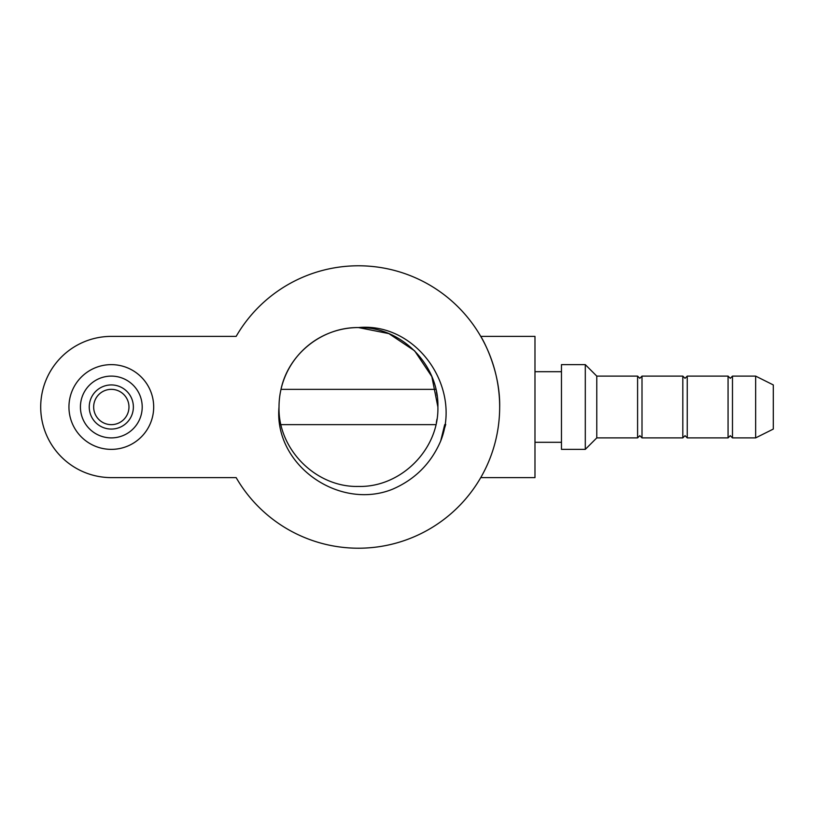 <?xml version="1.0" encoding="UTF-8"?>
<svg xmlns="http://www.w3.org/2000/svg" width="814" height="814" viewBox="0 0 814 814"><rect width="100%" height="100%" fill="white"/><g stroke="black" fill="none" stroke-linecap="round" stroke-linejoin="round"><path stroke-width="1.22" d="M642.002 376.109L642.002 437.891L682.824 437.891L682.824 376.109L642.002 376.109L639.804 378.317L637.596 376.109L637.596 437.891L639.804 435.683L642.002 437.891M687.24 376.109L687.24 437.891L728.062 437.891L728.062 376.109L687.24 376.109L685.032 378.317L682.824 376.109M728.062 376.109L730.27 378.317L732.478 376.109L732.478 437.891L755.646 437.891L755.646 376.109L773.3 384.93L773.3 429.07L755.646 437.891M68.946 407A42.369 42.369 0 0 1 111.315 364.631A42.369 42.369 0 0 1 153.683 407A42.369 42.369 0 0 1 111.315 449.369A42.369 42.369 0 0 1 68.946 407M133.374 407A22.07 22.07 0 0 0 111.315 384.93A22.07 22.07 0 0 0 89.245 407A22.07 22.07 0 0 0 111.315 429.07A22.07 22.07 0 0 0 133.374 407M80.423 407A30.891 30.891 0 0 1 111.315 376.109A30.891 30.891 0 0 1 142.206 407A30.891 30.891 0 0 1 111.315 437.891A30.891 30.891 0 0 1 80.423 407M585.297 364.631L561.467 364.631L561.467 449.369L585.297 449.369L585.297 364.631L596.774 376.109L596.774 437.891L637.596 437.891M93.661 407A17.654 17.654 0 0 0 111.315 424.654A17.654 17.654 0 0 0 128.968 407A17.654 17.654 0 0 0 111.315 389.346A17.654 17.654 0 0 0 93.661 407L93.661 407M280.911 389.764C288.248 353.887 322.293 327.106 358.455 327.564C400.875 326.455 439 364.58 437.891 407C439 449.42 400.875 487.545 358.455 486.436C316.036 487.545 277.9 449.42 279.019 407C277.9 449.42 316.036 487.545 358.455 486.436C400.875 487.545 439 449.42 437.891 407C439 449.42 400.875 487.545 358.455 486.436C316.036 487.545 277.9 449.42 279.019 407C277.9 449.42 316.036 487.545 358.455 486.436C400.875 487.545 439 449.42 437.891 407L431.847 376.597L414.621 350.824L388.858 333.608L358.455 327.564A79.436 79.436 0 0 0 279.019 407C273.575 465.13 339.204 510.805 392.511 489.224C414.937 479.538 430.993 463.481 440.669 441.056L444.709 424.654M281.003 389.346L435.907 389.346M435.907 424.654L281.003 424.654M499.674 407C500.407 368.467 480.748 335.989 480.759 336.386L534.981 336.386L534.981 477.615L480.759 477.615L481.552 476.221M437.098 395.777L436.467 392.022M436.345 422.588L436.965 419.139M236.152 477.615A141.229 141.229 0 0 0 449.226 515.181A141.229 141.229 0 0 0 449.226 298.819A141.229 141.229 0 0 0 236.152 336.386L111.315 336.386A70.615 70.615 0 0 0 40.7 407A70.615 70.615 0 0 0 111.315 477.615L236.152 477.615M358.455 327.564C416.676 322.151 462.25 387.84 440.669 441.056M445.726 424.43L440.598 441.239M728.062 437.891L730.27 435.683L732.478 437.891M682.824 437.891L685.032 435.683L687.24 437.891M534.981 371.693L561.467 371.693M596.774 376.109L637.596 376.109M732.478 376.109L755.646 376.109M534.981 442.307L561.467 442.307M596.774 437.891L585.297 449.369"/></g></svg>
